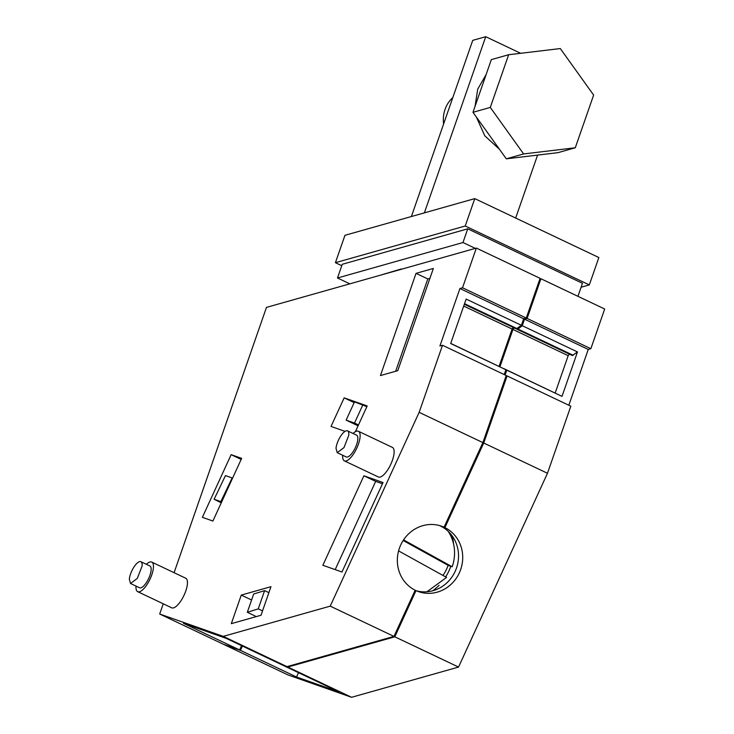 <?xml version="1.0" encoding="UTF-8"?>
<svg xmlns="http://www.w3.org/2000/svg" width="734" height="734" viewBox="0 0 734 734"><rect width="100%" height="100%" fill="white"/><g stroke="black" fill="none" stroke-linecap="round" stroke-linejoin="round"><path stroke-width="1.1" d="M174.086 572.694L266.47 307.399L476.338 248.083L462.521 287.783L459.924 288.517L439.905 346.008L442.501 345.274L419.142 412.343L330.227 606.137L223.255 636.369L159.7 614.019L163.251 603.798M383.038 482.522L341.98 572.006L322.85 565.281L363.908 475.797L383.038 482.522M397.764 370.67L380.451 375.56L416.04 273.351L433.354 268.461L397.764 370.67M345.044 431.372L331.034 426.445L344.154 397.846L354.173 402.608M355.384 431.702L367.193 405.948L344.154 397.846M261.01 615.266L231.311 623.661L241.266 595.081L270.965 586.686L261.01 615.266M241.651 458.355L212.897 521.03L202.382 517.332L231.137 454.667L241.651 458.355M342.705 455.282A16.377 5.771 -64.6 0 0 344.374 460.851L378.368 476.99A16.377 5.771 -64.6 0 0 387.58 470.054A16.377 5.771 -64.6 0 0 394.057 453.318A16.377 5.771 -64.6 0 0 392.415 447.41L358.421 431.262A16.377 5.771 -64.6 0 0 353.045 433.491M136.019 586.099A16.377 5.771 -64.6 0 0 137.698 591.668L171.692 607.807A16.377 5.771 -64.6 0 0 180.903 600.871A16.377 5.771 -64.6 0 0 187.381 584.136A16.377 5.771 -64.6 0 0 185.739 578.227L151.745 562.079A16.377 5.771 -64.6 0 0 146.369 564.308M159.7 614.019L223.439 644.287L239.578 649.957L241.559 645.645M223.255 636.369L286.994 666.637L282.296 664.986L226.2 638.351L183.482 623.331L239.578 649.957M330.227 606.137L393.965 636.406L415.16 590.209A34.681 32.434 109.4 0 1 400.131 546.325A34.681 32.434 109.4 0 1 441.538 526.195A34.681 32.434 109.4 0 1 444.061 527.214L482.88 442.611L506.24 375.533L442.501 345.274M286.994 666.637L393.965 636.406M419.142 412.343L482.88 442.611M459.924 288.517L523.663 318.776L526.26 318.042L540.086 278.342L476.338 248.083M504.23 374.579L505.919 369.743L450.713 343.393M464.347 304.261L516.241 328.896L521.388 325.3L466.145 299.077L450.676 343.512L505.919 369.743M521.388 325.3L523.663 318.776M462.521 287.783L526.26 318.042M363.908 475.797L375.67 481.376L382.469 483.77M335.181 569.621L375.67 481.376M416.04 273.351L427.803 278.938L429.913 278.342M395.654 371.266L427.803 278.938M366.872 406.664L354.504 401.883L346.127 420.142L358.073 425.83M241.266 595.081L251.597 599.99M264.598 590.631L253.68 594.008L247.321 612.257L258.24 608.881L264.598 590.631L268.892 592.641M231.137 454.667L241.165 459.42M214.117 499.267L220.833 501.625L232.164 477.953L225.457 475.595L214.117 499.267L221.255 502.818M344.374 460.851A16.377 5.771 -64.6 0 0 353.586 453.915A16.377 5.771 -64.6 0 0 360.064 437.18A16.377 5.771 -64.6 0 0 358.421 431.262M137.698 591.668A16.377 5.771 -64.6 0 0 146.901 584.732A16.377 5.771 -64.6 0 0 153.388 567.997A16.377 5.771 -64.6 0 0 151.745 562.079M499.092 366.358L512.093 329.043L513.231 327.465M439.418 525.535A34.681 32.434 109.4 0 1 439.868 525.737L444.061 527.214M464.539 303.692L517.103 328.648M362.89 404.783L354.513 423.041L346.127 420.142M358.486 424.931L354.513 423.041M262.543 610.89L258.24 608.881M256.322 616.597L247.321 612.257M220.833 501.625L221.622 502.019M337.218 452.676L346.228 456.952A12.065 4.248 -64.6 0 0 353.008 451.85A12.065 4.248 -64.6 0 0 357.779 439.519A12.065 4.248 -64.6 0 0 356.568 435.161L347.567 430.886A12.065 4.248 -64.6 0 0 340.778 435.987A12.065 4.248 -64.6 0 0 336.007 448.318L337.218 452.676L343.998 447.575L348.778 435.244A12.065 4.248 -64.6 0 0 347.567 430.886M130.533 583.493L139.543 587.769A12.065 4.248 -64.6 0 0 146.332 582.668A12.065 4.248 -64.6 0 0 151.103 570.336A12.065 4.248 -64.6 0 0 149.892 565.978L140.882 561.703A12.065 4.248 -64.6 0 0 134.102 566.804A12.065 4.248 -64.6 0 0 129.322 579.135L130.542 583.493L137.322 578.383L142.093 566.061A12.065 4.248 -64.6 0 0 140.882 561.703M463.714 306.069L512.093 329.043M416.462 590.815A34.681 32.434 109.4 0 0 456.181 568.914A34.681 32.434 109.4 0 0 440.721 526.14L444.914 527.618L483.734 443.015L507.084 375.936L505.992 376.248M505.084 374.982L506.763 370.147L504.074 368.771M499.946 366.761L512.938 329.447L514.084 327.869M516.993 328.685L517.085 329.3L517.956 329.052L522.241 325.703L524.516 319.18L527.113 318.446L540.93 278.746L539.839 279.058M224.32 644.599L240.422 650.361L242.403 646.039M415.114 590.301L416.013 590.613L394.819 636.809L287.847 667.041L283.186 665.298M411.389 216.539L472.733 40.37L485.715 36.7L520.672 53.298M424.371 212.869L485.715 36.7M515.663 218.044L537.591 155.094M540.93 278.746L604.678 309.014L590.852 348.705L588.255 349.439L568.822 405.241M416.013 590.613A34.681 32.434 109.4 0 0 418.536 591.632A34.681 32.434 109.4 0 0 459.934 571.502A34.681 32.434 109.4 0 0 444.914 527.618M394.819 636.809L458.557 667.068L351.586 697.3L288.031 674.95L224.283 644.691M483.734 443.015L547.472 473.274L458.557 667.068M507.084 375.936L570.832 406.196L547.472 473.274M524.516 319.18L588.255 349.439M522.241 325.703L577.484 351.935L562.005 396.369L504.13 368.752M506.763 370.147L562.005 396.369M555.188 392.993L568.18 355.669L569.327 354.1M512.938 329.447L568.18 355.669M517.085 329.3L572.327 355.531L577.484 351.935M517.956 329.052L573.199 355.284M527.113 318.446L590.852 348.705M283.15 665.389L339.236 692.015L296.518 676.996L298.499 672.674M240.422 650.361L296.518 676.996M287.847 667.041L351.586 697.3M432.721 590.769A49.261 46.068 109.4 0 0 439.07 585.264M445.648 576.924A49.261 46.068 109.4 0 0 450.814 566.29M453.575 544.013A49.261 46.068 109.4 0 0 452.071 535.747M341.76 265.708L335.42 262.689L344.952 235.311L474.77 198.62L598.852 257.533L589.319 284.911L465.228 225.999L474.77 198.62M335.42 262.689L465.228 225.999M581.108 287.233L589.319 284.911M401.571 269.213L401.012 269.378M401.14 269.011L379.726 275.388M467.741 228.834L462.98 242.523L337.484 277.984L342.255 264.295L467.741 228.834L582.475 283.306L577.942 296.316M462.98 242.523L475.311 248.376M349.824 283.847L337.484 277.984M508.644 54.729L491.33 59.628L472.98 112.311L506.304 158.828L557.968 152.663L575.282 147.773L593.632 95.081L560.308 48.563L508.644 54.729L490.294 107.421L523.617 153.938L575.282 147.773M523.617 153.938L506.304 158.828M490.294 107.421L472.98 112.311M499.487 149.305L484.779 135.799L476.348 117.009M475.036 106.412L477.733 89.108L486.147 74.529M452.786 97.659A30.158 26.974 74.2 0 0 443.62 123.973M426.885 591.788L446.566 577.429L398.59 550.904M442.951 575.428A39.205 36.663 109.4 0 0 448.144 565.354L452.172 566.767A39.205 36.663 109.4 0 0 448.162 531.306M403.562 539.894L452.172 566.767M403.168 540.49L448.144 565.354"/></g></svg>
